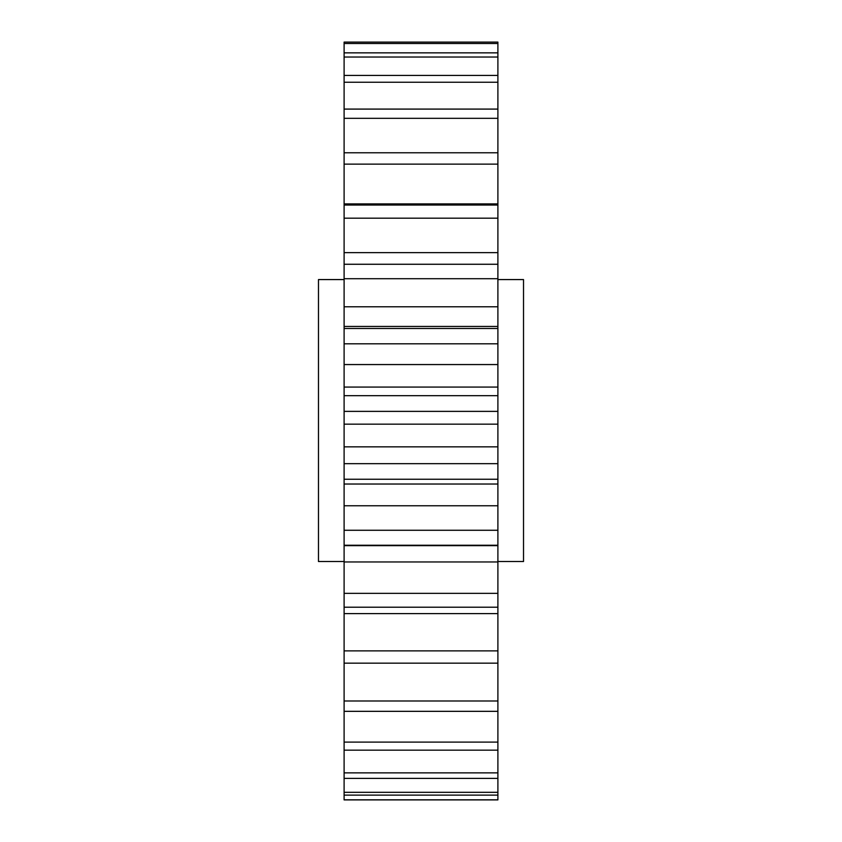 <?xml version="1.0" encoding="UTF-8"?>
<svg xmlns="http://www.w3.org/2000/svg" width="842" height="842" viewBox="0 0 842 842"><rect width="100%" height="100%" fill="white"/><g stroke="black" fill="none" stroke-linecap="round" stroke-linejoin="round"><path stroke-width="1.26" d="M344.104 279.576L318.476 279.576L318.476 561.519L344.104 561.519M497.896 279.576L523.524 279.576L523.524 561.519L497.896 561.519M497.896 792.322L497.896 42.1L344.104 42.1L344.104 792.322L497.896 792.322L497.896 795.122L344.104 795.122L344.104 799.9L497.896 799.9L497.896 795.122M497.896 772.872L344.104 772.872M344.104 792.322L344.104 795.122M344.104 799.816L497.896 799.816M497.896 778.397L344.104 778.397M497.896 750.159L344.104 750.159M344.104 742.097L497.896 742.097M497.896 711.332L344.104 711.332M344.104 700.997L497.896 700.997M497.896 663.159L344.104 663.159M497.896 613.597L344.104 613.597M344.104 650.877L497.896 650.877M497.896 607.198L344.104 607.198M497.896 561.961L344.104 561.961M344.104 593.347L497.896 593.347M497.896 545.227L344.104 545.227M497.896 505.768L344.104 505.768M344.104 530.271L497.896 530.271M497.896 479.245L344.104 479.245M497.896 446.839L344.104 446.839M344.104 463.668L497.896 463.668M344.104 424.157L497.896 424.157M497.896 411.38L344.104 411.38M497.896 387.067L344.104 387.067M344.104 395.677L497.896 395.677M344.104 364.565L497.896 364.565M497.896 343.81L344.104 343.81M344.104 328.485L497.896 328.485M344.104 306.772L497.896 306.772M497.896 278.713L344.104 278.713M344.104 264.262L497.896 264.262M344.104 252.642L497.896 252.642M497.896 218.173L344.104 218.173M344.104 205.048L497.896 205.048M344.104 203.911L497.896 203.911M497.896 164.127L344.104 164.127M344.104 152.77L497.896 152.77M497.896 118.333L344.104 118.333M344.104 109.092L497.896 109.092M497.896 82.242L344.104 82.242M344.104 75.422L497.896 75.422M497.896 57.035L344.104 57.035M344.104 52.857L497.896 52.857M497.896 43.51L344.104 43.51M497.896 545.669L344.104 545.669M497.896 484.024L344.104 484.024M497.896 326.443L344.104 326.443"/></g></svg>
